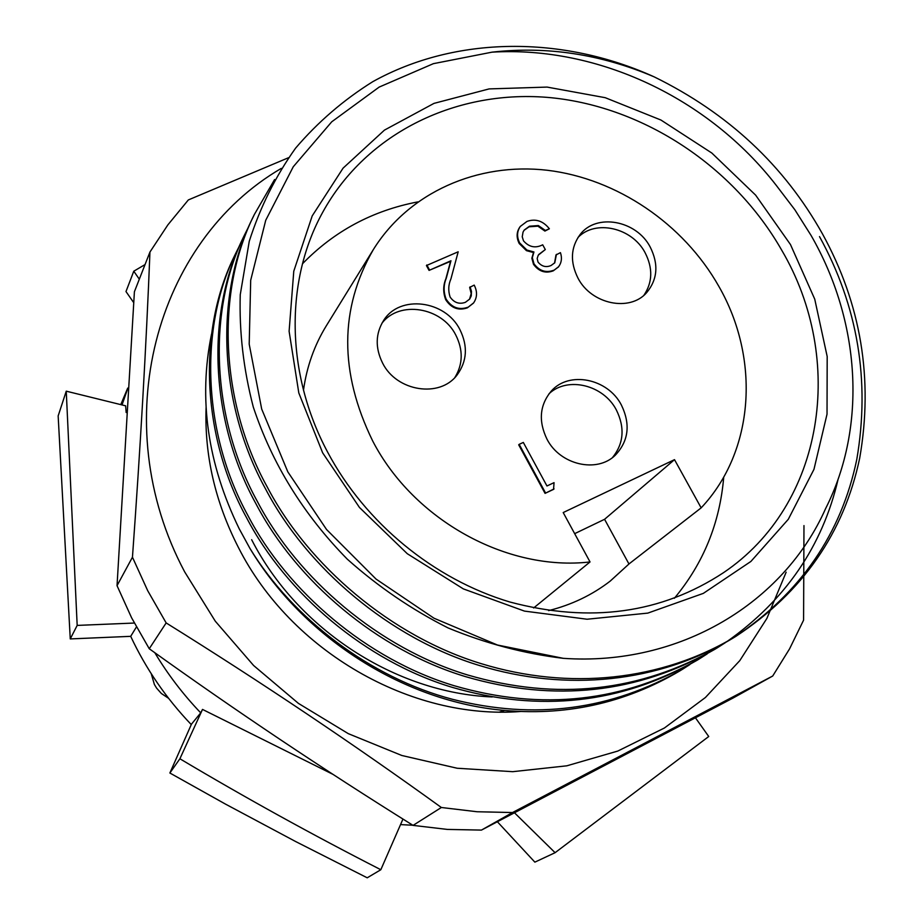 <?xml version="1.0" encoding="UTF-8"?>
<svg xmlns="http://www.w3.org/2000/svg" width="924" height="924" viewBox="0 0 924 924"><rect width="100%" height="100%" fill="white"/><g stroke="black" fill="none" stroke-linecap="round" stroke-linejoin="round"><path stroke-width="1.39" d="M169.877 773.007L191.464 724.15L200.727 712.866L202.506 709.413L179.891 758.766L169.877 773.007L225.444 804.088L295.657 841.545L367.221 877.8L380.827 869.727L402.956 819.057M200.727 712.866C183.114 694.432 167.81 674.381 154.816 652.725M122.026 404.931L127.685 388.681M281.312 168.376C155.786 241.407 105.117 422.36 184.661 571.864L215.28 621.182L253.592 665.488L298.417 703.383L348.348 733.679L401.836 755.497L457.195 768.248L512.728 771.679L566.77 765.823L617.798 751.062L664.402 728.008L705.393 697.516L739.801 660.614L766.885 618.422L786.151 572.187M149.249 648.74L131.612 617.821L117.036 585.666L132.455 557.207L147.713 590.702L166.158 622.926L149.249 648.74C235.308 710.51 323.25 769.392 413.063 825.386L447.343 829.417L481.439 830.099L732.709 698.221L772.707 676.021L512.497 812.543L481.439 830.099M512.497 812.543L477.038 811.746L441.36 807.495C353.118 743.774 261.388 682.247 166.158 622.926M772.707 676.021L789.57 648.856L803.58 620.166L803.972 525.594M504.631 710.452L499.63 712.011M382.605 363.109C375.086 347.863 375.433 333.622 383.668 320.385C399.734 294.467 445.287 300.184 459.875 329.556C468.029 346.061 467.094 361.192 457.103 374.959C439.951 398.267 396.65 391.58 382.605 363.109M454.908 377.442C463.005 364.148 463.282 349.988 455.74 334.95C441.834 307.103 399.364 300.15 381.935 323.227M650.161 246.951C636.359 220.282 596.35 212.97 580.157 234.488C570.628 247.436 569.923 262.023 578.043 278.251C591.418 304.285 629.822 312.185 646.65 292.642C657.611 279.383 658.789 264.149 650.161 246.951M577.95 237.526C595.379 219.231 632.039 227.639 645.056 252.633C652.991 268.11 652.61 282.305 643.936 295.23M621.355 404.966C607.784 378.47 569.022 370.651 551.247 391.118C539.662 405.058 538.253 421.09 547.008 439.223C560.059 464.887 596.858 473.4 615.222 455.278C628.655 441.083 630.699 424.312 621.355 404.966M549.029 393.739C567.636 376.16 603.418 384.869 616.308 409.863C625.04 427.569 623.792 443.439 612.577 457.472M701.154 507.865C754.642 451.143 760.429 358.674 718.826 286.325C683.494 223.804 616.955 178.598 547.285 170.259C477.685 162.185 408.951 192.284 373.319 249.619C339.374 308.593 339.177 372.407 372.719 441.037C413.64 520.131 507.114 571.586 590.032 561.942L563.201 512.554L674.508 459.655L701.154 507.865L629.198 563.779L610.256 581.069C592.157 595.021 571.61 604.862 548.602 610.614M373.319 249.619L326.357 325.733C314.391 345.195 306.768 366.666 303.488 390.159M825.652 508.5C867.486 425.883 860.209 320.732 811.053 235.401L794.848 209.748L776.379 185.516C708.477 97.759 597.551 45.784 492.018 52.16L433.379 63.664L379.163 87.087L331.728 121.806L293.266 166.747L265.731 220.27L250.693 280.261L249.203 344.155L261.688 409.043L287.814 471.852L326.53 529.487L376.056 579.082L433.991 618.214L497.459 645.021L563.34 658.338C679.752 666.389 783.829 602.991 825.652 508.5M249.93 548.406C303.049 636.763 400.843 699.618 499.538 709.955C564.321 716.689 624.532 703.603 680.179 670.709L682.732 669.138C611.365 710.175 534.546 720.223 452.298 699.249C370.951 677.881 292.966 618.918 249.93 548.406L239.166 528.701C207.519 463.582 198.302 398.706 211.515 334.095M790.482 244.56L755.636 195.137L711.815 153.026L660.949 120.039L605.232 97.69L547.089 87.087L489.119 88.912L434.014 103.373L384.465 130.099L343.081 168.145L312.208 215.904L293.774 271.206L289.108 331.289L298.81 392.966L322.649 452.829L359.459 507.461L407.265 553.695L463.34 588.888L524.451 611.099L587.098 619.23L647.805 613.109L703.326 593.381L750.9 561.446L788.299 519.3L813.975 469.323L827.026 414.16L827.188 356.537L814.737 299.145L790.482 244.56M781.646 250.069C734.06 166.736 644.432 107.092 551.212 97.725C458.131 88.681 366.84 132.017 322.753 212.197C284.846 280.607 285.516 373.458 327.708 452.286C365.338 523.03 433.887 579.313 509.863 602.009C590.182 623.319 661.399 613.536 723.527 572.661C824.462 504.631 846.061 359.39 781.646 250.069M819.519 236.602C857.853 306.364 870.269 380.653 856.779 459.459C841.279 533.864 800.554 593.092 734.58 637.144M736.012 636.266L733.159 638.022C658.662 682.882 566.528 692.099 479.441 665.511C389.593 638.311 306.756 567.81 265.569 488.969C218.93 404.654 213.883 295.033 252.933 217.463L254.354 214.495C215.211 292.238 220.293 402.148 267.094 486.705C308.408 565.777 391.499 636.486 481.612 663.779C568.953 690.459 661.33 681.231 736.012 636.266C802.725 592.249 843.959 532.848 859.713 458.05C873.469 378.805 861.041 304.065 822.441 233.83C784.176 165.454 728.077 113.132 654.157 76.854C562.624 35.331 455.694 35.597 372.765 81.682C343.659 99.861 317.925 122.014 295.588 148.152C275.571 176.23 260.129 207.276 249.261 241.268L240.252 294.698C239.143 331.866 243.486 369.3 253.28 406.987C272.164 463.848 303.511 514.576 347.308 559.182C378.17 586.694 411.769 609.609 448.117 627.95C485.758 643.508 524.162 653.638 563.34 658.338M682.732 669.138L689.858 664.575M699.826 658.581L697.181 660.221C621.344 703.707 539.651 712.739 452.113 687.306C365.558 661.261 285.943 593.485 246.454 517.486C201.709 436.232 197.055 330.295 234.939 255.001L236.267 252.252C198.29 327.697 202.98 433.91 247.851 515.396C287.468 591.603 367.313 659.574 454.111 685.7C541.903 711.214 623.804 702.182 699.826 658.581L707.23 653.857M717.578 647.643L714.829 649.329C637.791 693.508 554.689 702.61 465.511 676.622C377.339 650.011 296.142 580.907 255.821 503.511C210.152 420.743 205.313 312.993 243.763 236.59L245.137 233.726C206.595 310.302 211.469 418.341 257.288 501.328C297.736 578.944 379.175 648.267 467.59 674.959C557.022 701.027 640.355 691.926 717.578 647.643L725.259 642.723M726.645 641.799C785.354 600.369 822.522 546.153 838.126 479.175M240.136 244.502L236.267 252.24M249.157 225.687L245.137 233.726M274.601 179.522L254.354 214.495M417.833 201.894C372.568 210.557 334.118 231.196 302.471 263.79M151.236 673.7L154.377 684.441L156.606 688.137L161.388 693.508L168.584 698.313M674.358 598.278C703.441 563.363 719.9 522.949 723.735 477.027M492.018 52.16C546.973 45.957 601.016 54.193 654.157 76.854M251.651 539.697C297.343 629.267 395.46 692.954 492.215 696.95M554.539 263.074L555.982 254.943L560.441 252.645C562.196 257.935 561.584 262.624 558.616 266.701L553.268 270.836C545.46 273.689 538.877 271.529 533.518 264.356L531.854 258.258L533.495 252.552L526.449 250.647L519.219 243.532C516.239 237.503 516.458 231.993 519.877 227.015L520.108 226.727M558.373 266.978L553.268 270.836M553.742 270.258C545.922 273.111 539.339 270.951 533.98 263.779L532.316 257.669L533.957 251.963L526.899 250.058L519.669 242.943C516.689 236.902 516.909 231.393 520.327 226.415L526.957 221.425C535.585 218.41 543.058 220.859 549.376 228.782L544.906 231.069L537.884 226.161L529.048 226.807L524.012 230.342M549.376 228.782L545.368 230.469L538.346 225.56L529.498 226.207L524.231 230.041L523.053 232.063L522.233 236.787L523.481 240.829C529.036 247.158 535.435 248.487 542.688 244.802L545.31 249.561L538.692 254.539M469.507 299.307L471.182 293.578L469.646 287.433L474.197 285.1C477.465 291.522 477.281 297.447 473.631 302.876L467.348 307.854C458.489 310.857 451.293 308.154 445.738 299.757C443 292.585 443.046 285.597 445.865 278.794L450.554 261.342L429.059 270.397L426.426 265.558L458.188 251.79L450.958 278.805C448.359 284.684 448.071 290.76 450.103 297.031C454.1 302.714 459.182 304.481 465.349 302.344L469.727 299.029L471.263 295.876L471.471 291.36L470.073 286.856M473.411 303.153L467.348 307.854M553.568 489.362L545.056 493.37L518.699 444.825L519.173 444.34L523.319 442.434L546.962 485.978L554.042 482.651L553.568 489.362M533.633 607.969L590.032 561.942M610.129 581.161L629.198 563.779M628.955 563.975L604.573 519.3L574.659 533.656M604.573 519.3L674.508 459.655M554.053 488.912L545.056 493.37M545.53 492.919L519.173 444.34M467.775 307.288C458.916 310.291 451.709 307.588 446.153 299.191C443.416 292.019 443.451 285.031 446.28 278.216L450.97 260.753L429.059 270.397M429.464 269.808L426.83 264.969M450.97 260.753L450.554 261.342M545.31 249.561L538.253 255.186L537.167 258.477L538.022 262.07C541.707 266.505 546.049 267.648 551.051 265.511L554.781 262.786L556.444 254.354M529.498 226.207L529.048 226.807M538.346 225.56L537.884 226.161M545.368 230.469L544.906 231.069M519.669 242.943L519.219 243.532M526.899 250.058L526.449 250.647M533.957 251.963L533.495 252.552M533.98 263.779L533.518 264.356M132.455 557.207C140.425 447.147 146.258 345.426 149.954 252.021L134.407 291.73L117.036 585.666M441.36 807.495L413.063 825.386M288.45 157.75L188.346 199.93L167.868 224.879L149.954 252.021M412.832 825.248L400.531 824.601M191.268 724.589C166.101 698.221 145.911 668.803 130.7 636.336L136.429 626.957M120.778 404.62L127.72 388.092M133.622 302.518L125.987 291.557L133.772 271.217L139.328 279.187M133.772 271.217L145.045 264.564M130.7 636.336L70.259 638.923L77.177 625.409L134.327 623.042M126.172 412.554L125.629 405.821L66.251 391.175L58.154 415.916L70.259 638.923M77.177 625.409L66.251 391.175M332.963 774.358L202.506 709.413M380.827 869.727C312.127 834.615 245.149 797.631 179.891 758.766M497.389 821.759L534.857 862.138L555.093 852.69L514.495 812.797M555.093 852.69L708.731 736.509L695.46 717.821M206.087 407.542C204.447 455.451 215.211 502.079 238.38 547.424C290.841 651.258 410.903 720.154 520.813 711.48M446.28 278.216L445.865 278.794M519.877 227.015L520.327 226.415M558.142 267.279L558.616 266.701"/></g></svg>
